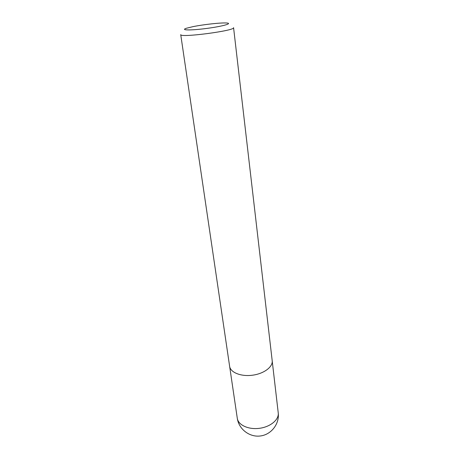 <?xml version="1.0" encoding="UTF-8"?>
<svg xmlns="http://www.w3.org/2000/svg" width="459" height="459" viewBox="0 0 459 459"><rect width="100%" height="100%" fill="white"/><g stroke="black" fill="none" stroke-linecap="round" stroke-linejoin="round"><path stroke-width="0.69" d="M193.032 26.639C203.394 24.522 220.44 22.634 226.258 22.984C233.465 23.254 222.856 26.324 206.791 28.424C190.732 30.558 179.693 30.334 186.583 28.206L193.032 26.639M233.574 27.66C235.651 30.661 179.498 38.057 180.726 34.614L229.626 366.311C230.401 372.478 240.969 376.77 252.45 375.215C263.942 373.746 273.036 366.861 272.193 360.711L233.574 27.66M278.24 412.911C279.147 419.601 270.483 426.91 259.438 428.316C248.411 429.813 238.146 425 237.292 418.298C238.789 429.148 249.547 437.479 260.448 435.964C271.367 434.604 279.606 423.772 278.24 412.911L272.216 360.981M229.672 366.58L237.292 418.298"/></g></svg>
